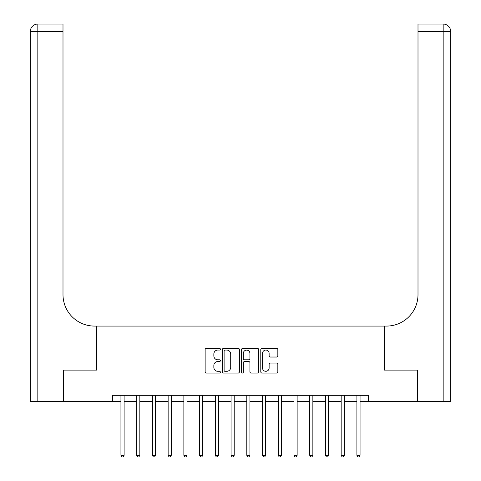 <?xml version="1.0" encoding="UTF-8"?>
<svg xmlns="http://www.w3.org/2000/svg" width="481" height="481" viewBox="0 0 481 481"><rect width="100%" height="100%" fill="white"/><g stroke="black" fill="none" stroke-linecap="round" stroke-linejoin="round"><path stroke-width="0.72" d="M220.364 349.194A0.866 0.866 0 0 0 219.498 348.328L206.379 348.328A1.233 1.233 0 0 0 205.14 349.561L205.14 371.795A1.233 1.233 0 0 0 206.379 373.034L219.498 373.034A0.866 0.866 0 0 0 220.364 372.168A0.866 0.866 0 0 0 219.498 371.302L217.803 371.302A3.95 3.95 0 0 1 213.853 367.352L213.853 365.5A3.95 3.95 0 0 1 217.803 361.544L219.498 361.544A0.866 0.866 0 0 0 220.364 360.678A0.866 0.866 0 0 0 219.498 359.818L217.803 359.818A3.95 3.95 0 0 1 213.853 355.862L213.853 354.01A3.95 3.95 0 0 1 217.803 350.06L219.498 350.06A0.866 0.866 0 0 0 220.364 349.194M276.599 357.034A1.233 1.233 0 0 0 277.838 355.802L277.838 349.561A1.233 1.233 0 0 0 276.599 348.328L262.025 348.328A1.233 1.233 0 0 0 260.786 349.561L260.786 371.795A1.233 1.233 0 0 0 262.025 373.034L276.599 373.034A1.233 1.233 0 0 0 277.838 371.795L277.838 364.261A1.233 1.233 0 0 0 276.599 363.029L270.364 363.029A1.233 1.233 0 0 0 269.126 364.261L269.126 368.001A3.307 3.307 0 0 1 265.825 371.302A3.307 3.307 0 0 1 262.518 368.001L262.518 353.361A3.307 3.307 0 0 1 265.825 350.06A3.307 3.307 0 0 1 269.126 353.361L269.126 355.802A1.233 1.233 0 0 0 270.364 357.034L276.599 357.034M450.721 401.581L450.721 31.602L450.721 401.581L417.37 401.581L417.37 370.117L384.277 370.117L417.31 370.117L417.31 401.581L368.548 401.581L368.548 395.286L112.452 395.286L112.452 401.581L120.947 401.581M112.452 401.581L63.69 401.581L63.69 370.117L96.723 370.117L96.723 326.076L384.277 326.076L384.277 370.117L384.277 326.076L386.544 326.076A31.463 31.463 0 0 0 418.001 294.612L418.001 24.05L443.169 24.05L418.001 24.05M239.418 349.561A1.233 1.233 0 0 0 238.185 348.328L223.611 348.328A1.233 1.233 0 0 0 222.372 349.561L222.372 371.795A1.233 1.233 0 0 0 223.611 373.034L238.185 373.034A1.233 1.233 0 0 0 239.418 371.795L239.418 349.561M242.815 348.328L257.389 348.328A1.233 1.233 0 0 1 258.628 349.561L258.628 371.795A1.233 1.233 0 0 1 257.389 373.034L251.154 373.034A1.233 1.233 0 0 1 249.922 371.795L249.922 362.782A1.233 1.233 0 0 0 248.683 361.544L244.546 361.544A1.233 1.233 0 0 0 243.308 362.782L243.308 372.168A0.866 0.866 0 0 1 242.448 373.034A0.866 0.866 0 0 1 241.582 372.168L241.582 349.561A1.233 1.233 0 0 1 242.815 348.328M124.098 401.581L136.682 401.581M139.827 401.581L152.411 401.581M155.555 401.581L168.14 401.581M171.284 401.581L183.868 401.581M187.019 401.581L199.603 401.581M202.748 401.581L215.332 401.581M218.476 401.581L231.06 401.581M234.205 401.581L246.795 401.581M249.94 401.581L262.524 401.581M265.668 401.581L278.252 401.581M281.397 401.581L293.981 401.581M297.132 401.581L309.716 401.581M312.86 401.581L325.445 401.581M328.589 401.581L341.173 401.581M344.318 401.581L356.902 401.581M360.053 401.581L368.548 401.581M224.97 350.06A0.866 0.866 0 0 0 224.104 350.92L224.104 370.436A0.866 0.866 0 0 0 224.97 371.302L226.755 371.302A3.95 3.95 0 0 0 230.712 367.352L230.712 354.01A3.95 3.95 0 0 0 226.755 350.06L224.97 350.06M249.922 353.421A3.307 3.307 0 0 0 246.615 350.12A3.307 3.307 0 0 0 243.308 353.421L243.308 358.579A1.233 1.233 0 0 0 244.546 359.818L248.683 359.818A1.233 1.233 0 0 0 249.922 358.579L249.922 353.421M124.248 395.286L124.188 395.448A1.257 1.257 0 0 0 124.098 395.917L124.098 455.315L120.947 455.315L120.947 395.917A1.257 1.257 0 0 0 120.857 395.448L120.791 395.286M124.098 455.315L123.154 456.95L121.891 456.95L120.947 455.315M139.983 395.286L139.917 395.448A1.257 1.257 0 0 0 139.827 395.917L139.827 455.315L136.682 455.315L136.682 395.917A1.257 1.257 0 0 0 136.586 395.448L136.526 395.286M139.827 455.315L138.883 456.95L137.626 456.95L136.682 455.315M155.712 395.286L155.646 395.448A1.257 1.257 0 0 0 155.555 395.917L155.555 455.315L152.411 455.315L152.411 395.917A1.257 1.257 0 0 0 152.321 395.448L152.255 395.286M155.555 455.315L154.611 456.95L153.355 456.95L152.411 455.315M171.44 395.286L171.38 395.448A1.257 1.257 0 0 0 171.284 395.917L171.284 455.315L168.14 455.315L168.14 395.917A1.257 1.257 0 0 0 168.049 395.448L167.983 395.286M171.284 455.315L170.34 456.95L169.084 456.95L168.14 455.315M187.169 395.286L187.109 395.448A1.257 1.257 0 0 0 187.019 395.917L187.019 455.315L183.868 455.315L183.868 395.917A1.257 1.257 0 0 0 183.778 395.448L183.718 395.286M187.019 455.315L186.075 456.95L184.812 456.95L183.868 455.315M63.63 370.117L96.723 370.117L96.723 326.076L94.456 326.076A31.463 31.463 0 0 1 62.999 294.612L62.999 31.602L37.831 31.602L37.831 401.581L63.63 401.581L63.63 370.117M37.831 401.581L30.279 401.581L30.279 31.602A7.552 7.552 0 0 1 37.831 24.05L62.999 24.05L62.999 31.602M62.999 24.05L37.831 24.05A7.552 7.552 0 0 0 30.279 31.602L37.831 31.602L37.831 24.05M94.456 326.076A31.463 31.463 0 0 1 62.999 294.612M450.721 31.602L450.721 326.076L450.721 31.602A7.552 7.552 0 0 0 443.169 24.05A7.552 7.552 0 0 1 450.721 31.602L418.001 31.602M386.544 326.076A31.463 31.463 0 0 0 418.001 294.612M202.904 395.286L202.838 395.448A1.257 1.257 0 0 0 202.748 395.917L202.748 455.315L199.603 455.315L199.603 395.917A1.257 1.257 0 0 0 199.513 395.448L199.447 395.286M202.748 455.315L201.804 456.95L200.547 456.95L199.603 455.315M218.633 395.286L218.566 395.448A1.257 1.257 0 0 0 218.476 395.917L218.476 455.315L215.332 455.315L215.332 395.917A1.257 1.257 0 0 0 215.241 395.448L215.175 395.286M218.476 455.315L217.532 456.95L216.276 456.95L215.332 455.315M234.361 395.286L234.301 395.448A1.257 1.257 0 0 0 234.205 395.917L234.205 455.315L231.06 455.315L231.06 395.917A1.257 1.257 0 0 0 230.97 395.448L230.904 395.286M234.205 455.315L233.267 456.95L232.004 456.95L231.06 455.315M250.096 395.286L250.03 395.448A1.257 1.257 0 0 0 249.94 395.917L249.94 455.315L246.795 455.315L246.795 395.917A1.257 1.257 0 0 0 246.699 395.448L246.639 395.286M249.94 455.315L248.996 456.95L247.733 456.95L246.795 455.315M265.825 395.286L265.759 395.448A1.257 1.257 0 0 0 265.668 395.917L265.668 455.315L262.524 455.315L262.524 395.917A1.257 1.257 0 0 0 262.434 395.448L262.367 395.286M265.668 455.315L264.724 456.95L263.468 456.95L262.524 455.315M281.553 395.286L281.487 395.448A1.257 1.257 0 0 0 281.397 395.917L281.397 455.315L278.252 455.315L278.252 395.917A1.257 1.257 0 0 0 278.162 395.448L278.096 395.286M281.397 455.315L280.453 456.95L279.196 456.95L278.252 455.315M297.282 395.286L297.222 395.448A1.257 1.257 0 0 0 297.132 395.917L297.132 455.315L293.981 455.315L293.981 395.917A1.257 1.257 0 0 0 293.891 395.448L293.831 395.286M297.132 455.315L296.188 456.95L294.925 456.95L293.981 455.315M313.017 395.286L312.951 395.448A1.257 1.257 0 0 0 312.86 395.917L312.86 455.315L309.716 455.315L309.716 395.917A1.257 1.257 0 0 0 309.62 395.448L309.56 395.286M312.86 455.315L311.916 456.95L310.66 456.95L309.716 455.315M328.745 395.286L328.679 395.448A1.257 1.257 0 0 0 328.589 395.917L328.589 455.315L325.445 455.315L325.445 395.917A1.257 1.257 0 0 0 325.354 395.448L325.288 395.286M328.589 455.315L327.645 456.95L326.389 456.95L325.445 455.315M344.474 395.286L344.414 395.448A1.257 1.257 0 0 0 344.318 395.917L344.318 455.315L341.173 455.315L341.173 395.917A1.257 1.257 0 0 0 341.083 395.448L341.017 395.286M344.318 455.315L343.374 456.95L342.117 456.95L341.173 455.315M360.209 395.286L360.143 395.448A1.257 1.257 0 0 0 360.053 395.917L360.053 455.315L356.902 455.315L356.902 395.917A1.257 1.257 0 0 0 356.812 395.448L356.752 395.286M360.053 455.315L359.109 456.95L357.846 456.95L356.902 455.315M443.169 401.581L443.169 24.05"/></g></svg>
